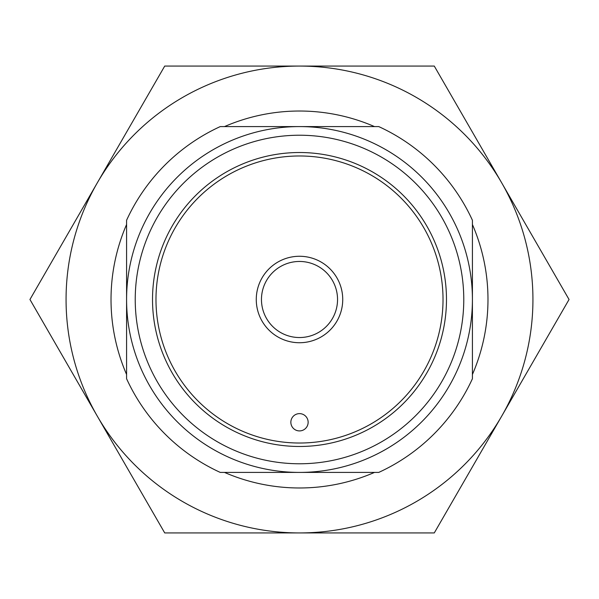 <?xml version="1.0" encoding="UTF-8"?>
<svg xmlns="http://www.w3.org/2000/svg" width="599" height="599" viewBox="0 0 599 599"><rect width="100%" height="100%" fill="white"/><g stroke="black" fill="none" stroke-linecap="round" stroke-linejoin="round"><path stroke-width="0.9" d="M135.232 299.5A164.268 164.268 0 0 0 381.638 441.762A164.268 164.268 0 0 0 381.638 157.238A164.268 164.268 0 0 0 135.232 299.5M152.52 299.5A146.98 146.98 0 0 1 372.99 172.213A146.98 146.98 0 0 1 372.99 426.788A146.98 146.98 0 0 1 152.52 299.5M126.584 224.505A188.475 188.475 0 0 0 126.584 374.495L126.584 224.505M443.02 299.5A143.52 143.52 0 0 0 227.74 175.208A143.52 143.52 0 0 0 227.74 423.793A143.52 143.52 0 0 0 443.02 299.5M501.663 182.785A233.438 233.438 0 0 1 299.5 532.938A233.438 233.438 0 0 1 97.338 182.785A233.438 233.438 0 0 1 501.663 182.785L569.05 299.5L434.275 532.938L164.725 532.938L29.95 299.5L164.725 66.062L434.275 66.062L501.663 182.785M290.852 422.273A8.648 8.648 0 0 1 303.82 414.785A8.648 8.648 0 0 1 303.82 429.76A8.648 8.648 0 0 1 290.852 422.273M256.267 299.5A43.233 43.233 0 0 0 299.5 342.733A43.233 43.233 0 0 0 342.733 299.5A43.233 43.233 0 0 0 299.5 256.267A43.233 43.233 0 0 0 256.267 299.5M337.544 299.5A38.044 38.044 0 0 0 280.482 266.555A38.044 38.044 0 0 0 280.482 332.445A38.044 38.044 0 0 0 337.544 299.5M126.584 299.5A172.916 172.916 0 0 1 299.5 126.584A172.916 172.916 0 0 1 472.416 299.5A172.916 172.916 0 0 1 299.5 472.416A172.916 172.916 0 0 1 126.584 299.5L126.584 220.26A190.205 190.205 0 0 1 220.26 126.584L378.74 126.584A190.205 190.205 0 0 1 472.416 220.26L472.416 378.74A190.205 190.205 0 0 1 378.74 472.416L220.26 472.416A190.205 190.205 0 0 1 126.584 378.74L126.584 299.5M374.495 126.584A188.475 188.475 0 0 0 224.505 126.584M472.416 374.495A188.475 188.475 0 0 0 472.416 224.505M224.505 472.416A188.475 188.475 0 0 0 374.495 472.416"/></g></svg>
